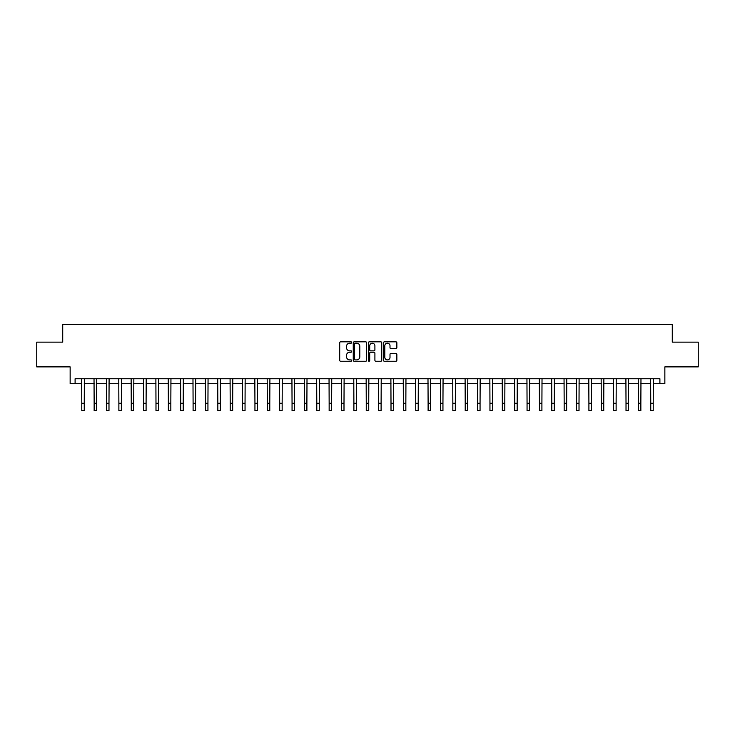 <?xml version="1.0" encoding="UTF-8"?>
<svg xmlns="http://www.w3.org/2000/svg" width="735" height="735" viewBox="0 0 735 735"><rect width="100%" height="100%" fill="white"/><g stroke="black" fill="none" stroke-linecap="round" stroke-linejoin="round"><path stroke-width="1.1" d="M351.67 342.51A0.68 0.68 0 0 0 350.99 341.83L340.673 341.83A0.974 0.974 0 0 0 339.699 342.804L339.699 360.288A0.974 0.974 0 0 0 340.673 361.252L350.99 361.252A0.68 0.68 0 0 0 351.67 360.573A0.68 0.68 0 0 0 350.99 359.893L349.649 359.893A3.105 3.105 0 0 1 346.543 356.787L346.543 355.336A3.105 3.105 0 0 1 349.649 352.221L350.99 352.221A0.68 0.68 0 0 0 351.67 351.541A0.68 0.68 0 0 0 350.99 350.861L349.649 350.861A3.105 3.105 0 0 1 346.543 347.756L346.543 346.295A3.105 3.105 0 0 1 349.649 343.19L350.99 343.19A0.68 0.68 0 0 0 351.67 342.51M395.889 348.675A0.974 0.974 0 0 0 396.854 347.71L396.854 342.804A0.974 0.974 0 0 0 395.889 341.83L384.423 341.83A0.974 0.974 0 0 0 383.45 342.804L383.45 360.288A0.974 0.974 0 0 0 384.423 361.252L395.889 361.252A0.974 0.974 0 0 0 396.854 360.288L396.854 354.362A0.974 0.974 0 0 0 395.889 353.388L390.983 353.388A0.974 0.974 0 0 0 390.009 354.362L390.009 357.302A2.6 2.6 0 0 1 387.409 359.893A2.6 2.6 0 0 1 384.809 357.302L384.809 345.79A2.6 2.6 0 0 1 387.409 343.19A2.6 2.6 0 0 1 390.009 345.79L390.009 347.71A0.974 0.974 0 0 0 390.983 348.675L395.889 348.675M75.099 383.707L75.099 378.755L659.901 378.755L659.901 383.707L664.853 383.707L664.853 366.884L698.25 366.884L698.25 342.142L672.277 342.142L672.277 324.328L62.723 324.328L62.723 342.142L36.75 342.142L36.75 366.884L70.147 366.884L70.147 383.707L81.778 383.707M366.646 342.804A0.974 0.974 0 0 0 365.681 341.83L354.215 341.83A0.974 0.974 0 0 0 353.25 342.804L353.25 360.288A0.974 0.974 0 0 0 354.215 361.252L365.681 361.252A0.974 0.974 0 0 0 366.646 360.288L366.646 342.804M369.319 341.83L380.785 341.83A0.974 0.974 0 0 1 381.75 342.804L381.75 360.288A0.974 0.974 0 0 1 380.785 361.252L375.879 361.252A0.974 0.974 0 0 1 374.905 360.288L374.905 353.195A0.974 0.974 0 0 0 373.931 352.221L370.679 352.221A0.974 0.974 0 0 0 369.714 353.195L369.714 360.573A0.68 0.68 0 0 1 369.034 361.252A0.68 0.68 0 0 1 368.354 360.573L368.354 342.804A0.974 0.974 0 0 1 369.319 341.83M84.249 383.707L94.144 383.707M96.616 383.707L106.511 383.707M108.982 383.707L118.877 383.707M121.358 383.707L131.253 383.707M133.724 383.707L143.619 383.707M146.09 383.707L155.985 383.707M158.466 383.707L168.361 383.707M170.832 383.707L180.727 383.707M183.199 383.707L193.094 383.707M195.565 383.707L205.469 383.707M207.941 383.707L217.836 383.707M220.307 383.707L230.202 383.707M232.673 383.707L242.568 383.707M245.049 383.707L254.944 383.707M257.415 383.707L267.31 383.707M269.782 383.707L279.677 383.707M282.157 383.707L292.052 383.707M294.524 383.707L304.419 383.707M306.89 383.707L316.785 383.707M319.256 383.707L329.151 383.707M331.632 383.707L341.527 383.707M343.998 383.707L353.893 383.707M356.365 383.707L366.26 383.707M368.74 383.707L378.635 383.707M381.107 383.707L391.002 383.707M393.473 383.707L403.368 383.707M405.849 383.707L415.744 383.707M418.215 383.707L428.11 383.707M430.581 383.707L440.476 383.707M442.948 383.707L452.843 383.707M455.323 383.707L465.218 383.707M467.69 383.707L477.585 383.707M480.056 383.707L489.951 383.707M492.432 383.707L502.327 383.707M504.798 383.707L514.693 383.707M517.164 383.707L527.059 383.707M529.531 383.707L539.435 383.707M541.906 383.707L551.801 383.707M554.273 383.707L564.168 383.707M566.639 383.707L576.534 383.707M579.015 383.707L588.91 383.707M591.381 383.707L601.276 383.707M603.747 383.707L613.642 383.707M616.123 383.707L626.018 383.707M628.489 383.707L638.384 383.707M640.856 383.707L650.751 383.707M653.222 383.707L659.901 383.707M355.29 343.19A0.68 0.68 0 0 0 354.61 343.87L354.61 359.213A0.68 0.68 0 0 0 355.29 359.893L356.695 359.893A3.105 3.105 0 0 0 359.801 356.787L359.801 346.295A3.105 3.105 0 0 0 356.695 343.19L355.29 343.19M374.905 345.836A2.6 2.6 0 0 0 372.305 343.236A2.6 2.6 0 0 0 369.714 345.836L369.714 349.897A0.974 0.974 0 0 0 370.679 350.861L373.931 350.861A0.974 0.974 0 0 0 374.905 349.897L374.905 345.836M81.658 378.755L81.778 403.249L84.249 403.249L84.369 378.755M81.778 403.249L81.778 410.672L84.249 410.672L84.249 403.249M94.025 378.755L94.144 403.249L96.616 403.249L96.735 378.755M94.144 403.249L94.144 410.672L96.616 410.672L96.616 403.249M106.391 378.755L106.511 403.249L108.982 403.249L109.102 378.755M106.511 403.249L106.511 410.672L108.982 410.672L108.982 403.249M118.767 378.755L118.877 403.249L121.358 403.249L121.468 378.755M118.877 403.249L118.877 410.672L121.358 410.672L121.358 403.249M131.133 378.755L131.253 403.249L133.724 403.249L133.844 378.755M131.253 403.249L131.253 410.672L133.724 410.672L133.724 403.249M143.5 378.755L143.619 403.249L146.09 403.249L146.21 378.755M143.619 403.249L143.619 410.672L146.09 410.672L146.09 403.249M155.875 378.755L155.985 403.249L158.466 403.249L158.576 378.755M155.985 403.249L155.985 410.672L158.466 410.672L158.466 403.249M168.242 378.755L168.361 403.249L170.832 403.249L170.952 378.755M168.361 403.249L168.361 410.672L170.832 410.672L170.832 403.249M180.608 378.755L180.727 403.249L183.199 403.249L183.318 378.755M180.727 403.249L180.727 410.672L183.199 410.672L183.199 403.249M192.974 378.755L193.094 403.249L195.565 403.249L195.685 378.755M193.094 403.249L193.094 410.672L195.565 410.672L195.565 403.249M205.35 378.755L205.469 403.249L207.941 403.249L208.06 378.755M205.469 403.249L205.469 410.672L207.941 410.672L207.941 403.249M217.716 378.755L217.836 403.249L220.307 403.249L220.426 378.755M217.836 403.249L217.836 410.672L220.307 410.672L220.307 403.249M230.083 378.755L230.202 403.249L232.673 403.249L232.793 378.755M230.202 403.249L230.202 410.672L232.673 410.672L232.673 403.249M242.458 378.755L242.568 403.249L245.049 403.249L245.159 378.755M242.568 403.249L242.568 410.672L245.049 410.672L245.049 403.249M254.825 378.755L254.944 403.249L257.415 403.249L257.535 378.755M254.944 403.249L254.944 410.672L257.415 410.672L257.415 403.249M267.191 378.755L267.31 403.249L269.782 403.249L269.901 378.755M267.31 403.249L267.31 410.672L269.782 410.672L269.782 403.249M279.557 378.755L279.677 403.249L282.157 403.249L282.268 378.755M279.677 403.249L279.677 410.672L282.157 410.672L282.157 403.249M291.933 378.755L292.052 403.249L294.524 403.249L294.643 378.755M292.052 403.249L292.052 410.672L294.524 410.672L294.524 403.249M304.299 378.755L304.419 403.249L306.89 403.249L307.01 378.755M304.419 403.249L304.419 410.672L306.89 410.672L306.89 403.249M316.666 378.755L316.785 403.249L319.256 403.249L319.376 378.755M316.785 403.249L316.785 410.672L319.256 410.672L319.256 403.249M329.041 378.755L329.151 403.249L331.632 403.249L331.751 378.755M329.151 403.249L329.151 410.672L331.632 410.672L331.632 403.249M341.408 378.755L341.527 403.249L343.998 403.249L344.118 378.755M341.527 403.249L341.527 410.672L343.998 410.672L343.998 403.249M353.774 378.755L353.893 403.249L356.365 403.249L356.484 378.755M353.893 403.249L353.893 410.672L356.365 410.672L356.365 403.249M366.149 378.755L366.26 403.249L368.74 403.249L368.851 378.755M366.26 403.249L366.26 410.672L368.74 410.672L368.74 403.249M378.516 378.755L378.635 403.249L381.107 403.249L381.226 378.755M378.635 403.249L378.635 410.672L381.107 410.672L381.107 403.249M390.882 378.755L391.002 403.249L393.473 403.249L393.592 378.755M391.002 403.249L391.002 410.672L393.473 410.672L393.473 403.249M403.249 378.755L403.368 403.249L405.849 403.249L405.959 378.755M403.368 403.249L403.368 410.672L405.849 410.672L405.849 403.249M415.624 378.755L415.744 403.249L418.215 403.249L418.334 378.755M415.744 403.249L415.744 410.672L418.215 410.672L418.215 403.249M427.99 378.755L428.11 403.249L430.581 403.249L430.701 378.755M428.11 403.249L428.11 410.672L430.581 410.672L430.581 403.249M440.357 378.755L440.476 403.249L442.948 403.249L443.067 378.755M440.476 403.249L440.476 410.672L442.948 410.672L442.948 403.249M452.732 378.755L452.843 403.249L455.323 403.249L455.443 378.755M452.843 403.249L452.843 410.672L455.323 410.672L455.323 403.249M465.099 378.755L465.218 403.249L467.69 403.249L467.809 378.755M465.218 403.249L465.218 410.672L467.69 410.672L467.69 403.249M477.465 378.755L477.585 403.249L480.056 403.249L480.175 378.755M477.585 403.249L477.585 410.672L480.056 410.672L480.056 403.249M489.841 378.755L489.951 403.249L492.432 403.249L492.542 378.755M489.951 403.249L489.951 410.672L492.432 410.672L492.432 403.249M502.207 378.755L502.327 403.249L504.798 403.249L504.917 378.755M502.327 403.249L502.327 410.672L504.798 410.672L504.798 403.249M514.573 378.755L514.693 403.249L517.164 403.249L517.284 378.755M514.693 403.249L514.693 410.672L517.164 410.672L517.164 403.249M526.94 378.755L527.059 403.249L529.531 403.249L529.65 378.755M527.059 403.249L527.059 410.672L529.531 410.672L529.531 403.249M539.315 378.755L539.435 403.249L541.906 403.249L542.026 378.755M539.435 403.249L539.435 410.672L541.906 410.672L541.906 403.249M551.682 378.755L551.801 403.249L554.273 403.249L554.392 378.755M551.801 403.249L551.801 410.672L554.273 410.672L554.273 403.249M564.048 378.755L564.168 403.249L566.639 403.249L566.758 378.755M564.168 403.249L564.168 410.672L566.639 410.672L566.639 403.249M576.424 378.755L576.534 403.249L579.015 403.249L579.125 378.755M576.534 403.249L576.534 410.672L579.015 410.672L579.015 403.249M588.79 378.755L588.91 403.249L591.381 403.249L591.5 378.755M588.91 403.249L588.91 410.672L591.381 410.672L591.381 403.249M601.157 378.755L601.276 403.249L603.747 403.249L603.867 378.755M601.276 403.249L601.276 410.672L603.747 410.672L603.747 403.249M613.532 378.755L613.642 403.249L616.123 403.249L616.233 378.755M613.642 403.249L613.642 410.672L616.123 410.672L616.123 403.249M625.898 378.755L626.018 403.249L628.489 403.249L628.609 378.755M626.018 403.249L626.018 410.672L628.489 410.672L628.489 403.249M638.265 378.755L638.384 403.249L640.856 403.249L640.975 378.755M638.384 403.249L638.384 410.672L640.856 410.672L640.856 403.249M650.631 378.755L650.751 403.249L653.222 403.249L653.341 378.755M650.751 403.249L650.751 410.672L653.222 410.672L653.222 403.249"/></g></svg>
